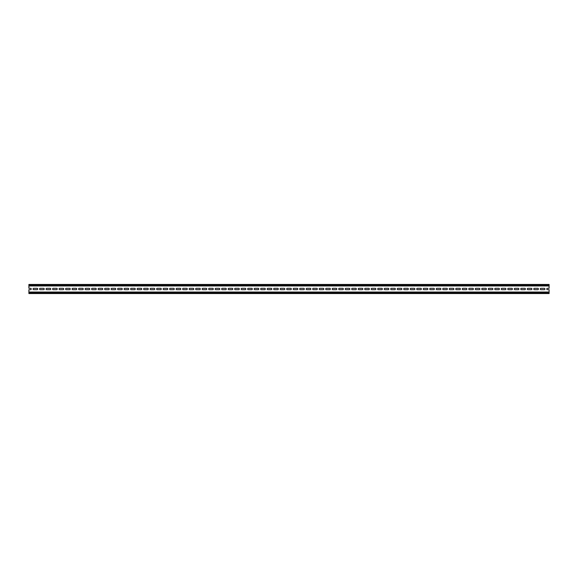 <?xml version="1.0" encoding="UTF-8"?>
<svg xmlns="http://www.w3.org/2000/svg" width="578" height="578" viewBox="0 0 578 578"><rect width="100%" height="100%" fill="white"/><g stroke="black" fill="none" stroke-linecap="round" stroke-linejoin="round"><path stroke-width="0.87" d="M549.1 292.251L549.1 289.679L547.438 289.679A0.679 0.679 0 0 1 546.759 289A0.679 0.679 0 0 1 547.438 288.321L549.1 288.321L549.1 285.958L28.9 285.958L28.9 288.321L30.562 288.321A0.679 0.679 0 0 1 31.241 289A0.679 0.679 0 0 1 30.562 289.679L28.9 289.679L28.9 293.552L549.1 293.552L549.1 292.251L28.9 292.251M37.064 288.321L33.741 288.321A0.679 0.679 0 0 0 33.062 289A0.679 0.679 0 0 0 33.741 289.679L37.064 289.679A0.679 0.679 0 0 0 37.743 289A0.679 0.679 0 0 0 37.064 288.321M43.567 288.321L40.243 288.321A0.679 0.679 0 0 0 39.564 289A0.679 0.679 0 0 0 40.243 289.679L43.567 289.679A0.679 0.679 0 0 0 44.246 289A0.679 0.679 0 0 0 43.567 288.321M50.069 288.321L46.746 288.321A0.679 0.679 0 0 0 46.067 289A0.679 0.679 0 0 0 46.746 289.679L50.069 289.679A0.679 0.679 0 0 0 50.748 289A0.679 0.679 0 0 0 50.069 288.321M56.572 288.321L53.248 288.321A0.679 0.679 0 0 0 52.569 289A0.679 0.679 0 0 0 53.248 289.679L56.572 289.679A0.679 0.679 0 0 0 57.251 289A0.679 0.679 0 0 0 56.572 288.321M63.074 288.321L59.751 288.321A0.679 0.679 0 0 0 59.072 289A0.679 0.679 0 0 0 59.751 289.679L63.074 289.679A0.679 0.679 0 0 0 63.753 289A0.679 0.679 0 0 0 63.074 288.321M69.577 288.321L66.253 288.321A0.679 0.679 0 0 0 65.574 289A0.679 0.679 0 0 0 66.253 289.679L69.577 289.679A0.679 0.679 0 0 0 70.256 289A0.679 0.679 0 0 0 69.577 288.321M76.079 288.321L72.756 288.321A0.679 0.679 0 0 0 72.077 289A0.679 0.679 0 0 0 72.756 289.679L76.079 289.679A0.679 0.679 0 0 0 76.758 289A0.679 0.679 0 0 0 76.079 288.321M82.582 288.321L79.258 288.321A0.679 0.679 0 0 0 78.579 289A0.679 0.679 0 0 0 79.258 289.679L82.582 289.679A0.679 0.679 0 0 0 83.261 289A0.679 0.679 0 0 0 82.582 288.321M89.084 288.321L85.761 288.321A0.679 0.679 0 0 0 85.082 289A0.679 0.679 0 0 0 85.761 289.679L89.084 289.679A0.679 0.679 0 0 0 89.763 289A0.679 0.679 0 0 0 89.084 288.321M95.587 288.321L92.263 288.321A0.679 0.679 0 0 0 91.584 289A0.679 0.679 0 0 0 92.263 289.679L95.587 289.679A0.679 0.679 0 0 0 96.266 289A0.679 0.679 0 0 0 95.587 288.321M102.089 288.321L98.766 288.321A0.679 0.679 0 0 0 98.087 289A0.679 0.679 0 0 0 98.766 289.679L102.089 289.679A0.679 0.679 0 0 0 102.768 289A0.679 0.679 0 0 0 102.089 288.321M108.592 288.321L105.268 288.321A0.679 0.679 0 0 0 104.589 289A0.679 0.679 0 0 0 105.268 289.679L108.592 289.679A0.679 0.679 0 0 0 109.271 289A0.679 0.679 0 0 0 108.592 288.321M115.094 288.321L111.771 288.321A0.679 0.679 0 0 0 111.092 289A0.679 0.679 0 0 0 111.771 289.679L115.094 289.679A0.679 0.679 0 0 0 115.773 289A0.679 0.679 0 0 0 115.094 288.321M121.597 288.321L118.273 288.321A0.679 0.679 0 0 0 117.594 289A0.679 0.679 0 0 0 118.273 289.679L121.597 289.679A0.679 0.679 0 0 0 122.276 289A0.679 0.679 0 0 0 121.597 288.321M128.099 288.321L124.776 288.321A0.679 0.679 0 0 0 124.097 289A0.679 0.679 0 0 0 124.776 289.679L128.099 289.679A0.679 0.679 0 0 0 128.778 289A0.679 0.679 0 0 0 128.099 288.321M134.602 288.321L131.278 288.321A0.679 0.679 0 0 0 130.599 289A0.679 0.679 0 0 0 131.278 289.679L134.602 289.679A0.679 0.679 0 0 0 135.281 289A0.679 0.679 0 0 0 134.602 288.321M141.104 288.321L137.781 288.321A0.679 0.679 0 0 0 137.102 289A0.679 0.679 0 0 0 137.781 289.679L141.104 289.679A0.679 0.679 0 0 0 141.783 289A0.679 0.679 0 0 0 141.104 288.321M147.607 288.321L144.283 288.321A0.679 0.679 0 0 0 143.604 289A0.679 0.679 0 0 0 144.283 289.679L147.607 289.679A0.679 0.679 0 0 0 148.286 289A0.679 0.679 0 0 0 147.607 288.321M154.109 288.321L150.786 288.321A0.679 0.679 0 0 0 150.107 289A0.679 0.679 0 0 0 150.786 289.679L154.109 289.679A0.679 0.679 0 0 0 154.788 289A0.679 0.679 0 0 0 154.109 288.321M160.612 288.321L157.288 288.321A0.679 0.679 0 0 0 156.609 289A0.679 0.679 0 0 0 157.288 289.679L160.612 289.679A0.679 0.679 0 0 0 161.291 289A0.679 0.679 0 0 0 160.612 288.321M167.114 288.321L163.791 288.321A0.679 0.679 0 0 0 163.112 289A0.679 0.679 0 0 0 163.791 289.679L167.114 289.679A0.679 0.679 0 0 0 167.793 289A0.679 0.679 0 0 0 167.114 288.321M173.617 288.321L170.293 288.321A0.679 0.679 0 0 0 169.614 289A0.679 0.679 0 0 0 170.293 289.679L173.617 289.679A0.679 0.679 0 0 0 174.296 289A0.679 0.679 0 0 0 173.617 288.321M180.119 288.321L176.796 288.321A0.679 0.679 0 0 0 176.117 289A0.679 0.679 0 0 0 176.796 289.679L180.119 289.679A0.679 0.679 0 0 0 180.798 289A0.679 0.679 0 0 0 180.119 288.321M186.622 288.321L183.298 288.321A0.679 0.679 0 0 0 182.619 289A0.679 0.679 0 0 0 183.298 289.679L186.622 289.679A0.679 0.679 0 0 0 187.301 289A0.679 0.679 0 0 0 186.622 288.321M193.124 288.321L189.801 288.321A0.679 0.679 0 0 0 189.122 289A0.679 0.679 0 0 0 189.801 289.679L193.124 289.679A0.679 0.679 0 0 0 193.803 289A0.679 0.679 0 0 0 193.124 288.321M199.627 288.321L196.303 288.321A0.679 0.679 0 0 0 195.624 289A0.679 0.679 0 0 0 196.303 289.679L199.627 289.679A0.679 0.679 0 0 0 200.306 289A0.679 0.679 0 0 0 199.627 288.321M206.129 288.321L202.806 288.321A0.679 0.679 0 0 0 202.127 289A0.679 0.679 0 0 0 202.806 289.679L206.129 289.679A0.679 0.679 0 0 0 206.808 289A0.679 0.679 0 0 0 206.129 288.321M212.632 288.321L209.308 288.321A0.679 0.679 0 0 0 208.629 289A0.679 0.679 0 0 0 209.308 289.679L212.632 289.679A0.679 0.679 0 0 0 213.311 289A0.679 0.679 0 0 0 212.632 288.321M219.134 288.321L215.811 288.321A0.679 0.679 0 0 0 215.132 289A0.679 0.679 0 0 0 215.811 289.679L219.134 289.679A0.679 0.679 0 0 0 219.813 289A0.679 0.679 0 0 0 219.134 288.321M225.637 288.321L222.313 288.321A0.679 0.679 0 0 0 221.634 289A0.679 0.679 0 0 0 222.313 289.679L225.637 289.679A0.679 0.679 0 0 0 226.316 289A0.679 0.679 0 0 0 225.637 288.321M232.139 288.321L228.816 288.321A0.679 0.679 0 0 0 228.137 289A0.679 0.679 0 0 0 228.816 289.679L232.139 289.679A0.679 0.679 0 0 0 232.818 289A0.679 0.679 0 0 0 232.139 288.321M238.642 288.321L235.318 288.321A0.679 0.679 0 0 0 234.639 289A0.679 0.679 0 0 0 235.318 289.679L238.642 289.679A0.679 0.679 0 0 0 239.321 289A0.679 0.679 0 0 0 238.642 288.321M245.144 288.321L241.821 288.321A0.679 0.679 0 0 0 241.142 289A0.679 0.679 0 0 0 241.821 289.679L245.144 289.679A0.679 0.679 0 0 0 245.823 289A0.679 0.679 0 0 0 245.144 288.321M251.647 288.321L248.323 288.321A0.679 0.679 0 0 0 247.644 289A0.679 0.679 0 0 0 248.323 289.679L251.647 289.679A0.679 0.679 0 0 0 252.326 289A0.679 0.679 0 0 0 251.647 288.321M258.149 288.321L254.826 288.321A0.679 0.679 0 0 0 254.147 289A0.679 0.679 0 0 0 254.826 289.679L258.149 289.679A0.679 0.679 0 0 0 258.828 289A0.679 0.679 0 0 0 258.149 288.321M264.652 288.321L261.328 288.321A0.679 0.679 0 0 0 260.649 289A0.679 0.679 0 0 0 261.328 289.679L264.652 289.679A0.679 0.679 0 0 0 265.331 289A0.679 0.679 0 0 0 264.652 288.321M271.154 288.321L267.831 288.321A0.679 0.679 0 0 0 267.152 289A0.679 0.679 0 0 0 267.831 289.679L271.154 289.679A0.679 0.679 0 0 0 271.833 289A0.679 0.679 0 0 0 271.154 288.321M277.657 288.321L274.333 288.321A0.679 0.679 0 0 0 273.654 289A0.679 0.679 0 0 0 274.333 289.679L277.657 289.679A0.679 0.679 0 0 0 278.336 289A0.679 0.679 0 0 0 277.657 288.321M284.159 288.321L280.836 288.321A0.679 0.679 0 0 0 280.157 289A0.679 0.679 0 0 0 280.836 289.679L284.159 289.679A0.679 0.679 0 0 0 284.838 289A0.679 0.679 0 0 0 284.159 288.321M290.662 288.321L287.338 288.321A0.679 0.679 0 0 0 286.659 289A0.679 0.679 0 0 0 287.338 289.679L290.662 289.679A0.679 0.679 0 0 0 291.341 289A0.679 0.679 0 0 0 290.662 288.321M297.164 288.321L293.841 288.321A0.679 0.679 0 0 0 293.162 289A0.679 0.679 0 0 0 293.841 289.679L297.164 289.679A0.679 0.679 0 0 0 297.843 289A0.679 0.679 0 0 0 297.164 288.321M303.667 288.321L300.343 288.321A0.679 0.679 0 0 0 299.664 289A0.679 0.679 0 0 0 300.343 289.679L303.667 289.679A0.679 0.679 0 0 0 304.346 289A0.679 0.679 0 0 0 303.667 288.321M310.169 288.321L306.846 288.321A0.679 0.679 0 0 0 306.167 289A0.679 0.679 0 0 0 306.846 289.679L310.169 289.679A0.679 0.679 0 0 0 310.848 289A0.679 0.679 0 0 0 310.169 288.321M316.672 288.321L313.348 288.321A0.679 0.679 0 0 0 312.669 289A0.679 0.679 0 0 0 313.348 289.679L316.672 289.679A0.679 0.679 0 0 0 317.351 289A0.679 0.679 0 0 0 316.672 288.321M323.174 288.321L319.851 288.321A0.679 0.679 0 0 0 319.172 289A0.679 0.679 0 0 0 319.851 289.679L323.174 289.679A0.679 0.679 0 0 0 323.853 289A0.679 0.679 0 0 0 323.174 288.321M329.677 288.321L326.353 288.321A0.679 0.679 0 0 0 325.674 289A0.679 0.679 0 0 0 326.353 289.679L329.677 289.679A0.679 0.679 0 0 0 330.356 289A0.679 0.679 0 0 0 329.677 288.321M336.179 288.321L332.856 288.321A0.679 0.679 0 0 0 332.177 289A0.679 0.679 0 0 0 332.856 289.679L336.179 289.679A0.679 0.679 0 0 0 336.858 289A0.679 0.679 0 0 0 336.179 288.321M342.682 288.321L339.358 288.321A0.679 0.679 0 0 0 338.679 289A0.679 0.679 0 0 0 339.358 289.679L342.682 289.679A0.679 0.679 0 0 0 343.361 289A0.679 0.679 0 0 0 342.682 288.321M349.184 288.321L345.861 288.321A0.679 0.679 0 0 0 345.182 289A0.679 0.679 0 0 0 345.861 289.679L349.184 289.679A0.679 0.679 0 0 0 349.863 289A0.679 0.679 0 0 0 349.184 288.321M355.687 288.321L352.363 288.321A0.679 0.679 0 0 0 351.684 289A0.679 0.679 0 0 0 352.363 289.679L355.687 289.679A0.679 0.679 0 0 0 356.366 289A0.679 0.679 0 0 0 355.687 288.321M362.189 288.321L358.866 288.321A0.679 0.679 0 0 0 358.187 289A0.679 0.679 0 0 0 358.866 289.679L362.189 289.679A0.679 0.679 0 0 0 362.868 289A0.679 0.679 0 0 0 362.189 288.321M368.692 288.321L365.368 288.321A0.679 0.679 0 0 0 364.689 289A0.679 0.679 0 0 0 365.368 289.679L368.692 289.679A0.679 0.679 0 0 0 369.371 289A0.679 0.679 0 0 0 368.692 288.321M375.194 288.321L371.871 288.321A0.679 0.679 0 0 0 371.192 289A0.679 0.679 0 0 0 371.871 289.679L375.194 289.679A0.679 0.679 0 0 0 375.873 289A0.679 0.679 0 0 0 375.194 288.321M381.697 288.321L378.373 288.321A0.679 0.679 0 0 0 377.694 289A0.679 0.679 0 0 0 378.373 289.679L381.697 289.679A0.679 0.679 0 0 0 382.376 289A0.679 0.679 0 0 0 381.697 288.321M388.199 288.321L384.876 288.321A0.679 0.679 0 0 0 384.197 289A0.679 0.679 0 0 0 384.876 289.679L388.199 289.679A0.679 0.679 0 0 0 388.878 289A0.679 0.679 0 0 0 388.199 288.321M394.702 288.321L391.378 288.321A0.679 0.679 0 0 0 390.699 289A0.679 0.679 0 0 0 391.378 289.679L394.702 289.679A0.679 0.679 0 0 0 395.381 289A0.679 0.679 0 0 0 394.702 288.321M401.204 288.321L397.881 288.321A0.679 0.679 0 0 0 397.202 289A0.679 0.679 0 0 0 397.881 289.679L401.204 289.679A0.679 0.679 0 0 0 401.883 289A0.679 0.679 0 0 0 401.204 288.321M407.707 288.321L404.383 288.321A0.679 0.679 0 0 0 403.704 289A0.679 0.679 0 0 0 404.383 289.679L407.707 289.679A0.679 0.679 0 0 0 408.386 289A0.679 0.679 0 0 0 407.707 288.321M414.209 288.321L410.886 288.321A0.679 0.679 0 0 0 410.207 289A0.679 0.679 0 0 0 410.886 289.679L414.209 289.679A0.679 0.679 0 0 0 414.888 289A0.679 0.679 0 0 0 414.209 288.321M420.712 288.321L417.388 288.321A0.679 0.679 0 0 0 416.709 289A0.679 0.679 0 0 0 417.388 289.679L420.712 289.679A0.679 0.679 0 0 0 421.391 289A0.679 0.679 0 0 0 420.712 288.321M427.214 288.321L423.891 288.321A0.679 0.679 0 0 0 423.212 289A0.679 0.679 0 0 0 423.891 289.679L427.214 289.679A0.679 0.679 0 0 0 427.893 289A0.679 0.679 0 0 0 427.214 288.321M433.717 288.321L430.393 288.321A0.679 0.679 0 0 0 429.714 289A0.679 0.679 0 0 0 430.393 289.679L433.717 289.679A0.679 0.679 0 0 0 434.396 289A0.679 0.679 0 0 0 433.717 288.321M440.219 288.321L436.896 288.321A0.679 0.679 0 0 0 436.217 289A0.679 0.679 0 0 0 436.896 289.679L440.219 289.679A0.679 0.679 0 0 0 440.898 289A0.679 0.679 0 0 0 440.219 288.321M446.722 288.321L443.398 288.321A0.679 0.679 0 0 0 442.719 289A0.679 0.679 0 0 0 443.398 289.679L446.722 289.679A0.679 0.679 0 0 0 447.401 289A0.679 0.679 0 0 0 446.722 288.321M453.224 288.321L449.901 288.321A0.679 0.679 0 0 0 449.222 289A0.679 0.679 0 0 0 449.901 289.679L453.224 289.679A0.679 0.679 0 0 0 453.903 289A0.679 0.679 0 0 0 453.224 288.321M459.727 288.321L456.403 288.321A0.679 0.679 0 0 0 455.724 289A0.679 0.679 0 0 0 456.403 289.679L459.727 289.679A0.679 0.679 0 0 0 460.406 289A0.679 0.679 0 0 0 459.727 288.321M466.229 288.321L462.906 288.321A0.679 0.679 0 0 0 462.227 289A0.679 0.679 0 0 0 462.906 289.679L466.229 289.679A0.679 0.679 0 0 0 466.908 289A0.679 0.679 0 0 0 466.229 288.321M472.732 288.321L469.408 288.321A0.679 0.679 0 0 0 468.729 289A0.679 0.679 0 0 0 469.408 289.679L472.732 289.679A0.679 0.679 0 0 0 473.411 289A0.679 0.679 0 0 0 472.732 288.321M479.234 288.321L475.911 288.321A0.679 0.679 0 0 0 475.232 289A0.679 0.679 0 0 0 475.911 289.679L479.234 289.679A0.679 0.679 0 0 0 479.913 289A0.679 0.679 0 0 0 479.234 288.321M485.737 288.321L482.413 288.321A0.679 0.679 0 0 0 481.734 289A0.679 0.679 0 0 0 482.413 289.679L485.737 289.679A0.679 0.679 0 0 0 486.416 289A0.679 0.679 0 0 0 485.737 288.321M492.239 288.321L488.916 288.321A0.679 0.679 0 0 0 488.237 289A0.679 0.679 0 0 0 488.916 289.679L492.239 289.679A0.679 0.679 0 0 0 492.918 289A0.679 0.679 0 0 0 492.239 288.321M498.742 288.321L495.418 288.321A0.679 0.679 0 0 0 494.739 289A0.679 0.679 0 0 0 495.418 289.679L498.742 289.679A0.679 0.679 0 0 0 499.421 289A0.679 0.679 0 0 0 498.742 288.321M505.244 288.321L501.921 288.321A0.679 0.679 0 0 0 501.242 289A0.679 0.679 0 0 0 501.921 289.679L505.244 289.679A0.679 0.679 0 0 0 505.923 289A0.679 0.679 0 0 0 505.244 288.321M511.747 288.321L508.423 288.321A0.679 0.679 0 0 0 507.744 289A0.679 0.679 0 0 0 508.423 289.679L511.747 289.679A0.679 0.679 0 0 0 512.426 289A0.679 0.679 0 0 0 511.747 288.321M518.249 288.321L514.926 288.321A0.679 0.679 0 0 0 514.247 289A0.679 0.679 0 0 0 514.926 289.679L518.249 289.679A0.679 0.679 0 0 0 518.928 289A0.679 0.679 0 0 0 518.249 288.321M524.752 288.321L521.428 288.321A0.679 0.679 0 0 0 520.749 289A0.679 0.679 0 0 0 521.428 289.679L524.752 289.679A0.679 0.679 0 0 0 525.431 289A0.679 0.679 0 0 0 524.752 288.321M531.254 288.321L527.931 288.321A0.679 0.679 0 0 0 527.252 289A0.679 0.679 0 0 0 527.931 289.679L531.254 289.679A0.679 0.679 0 0 0 531.933 289A0.679 0.679 0 0 0 531.254 288.321M537.757 288.321L534.433 288.321A0.679 0.679 0 0 0 533.754 289A0.679 0.679 0 0 0 534.433 289.679L537.757 289.679A0.679 0.679 0 0 0 538.436 289A0.679 0.679 0 0 0 537.757 288.321M544.259 288.321L540.936 288.321A0.679 0.679 0 0 0 540.257 289A0.679 0.679 0 0 0 540.936 289.679L544.259 289.679A0.679 0.679 0 0 0 544.938 289A0.679 0.679 0 0 0 544.259 288.321M28.9 285.958L549.1 285.958M28.9 285.749L28.9 284.448L549.1 284.448L549.1 285.279L28.9 285.279M549.1 285.749L549.1 285.279M549.1 292.042L28.9 292.042M549.1 292.721L28.9 292.721"/></g></svg>
